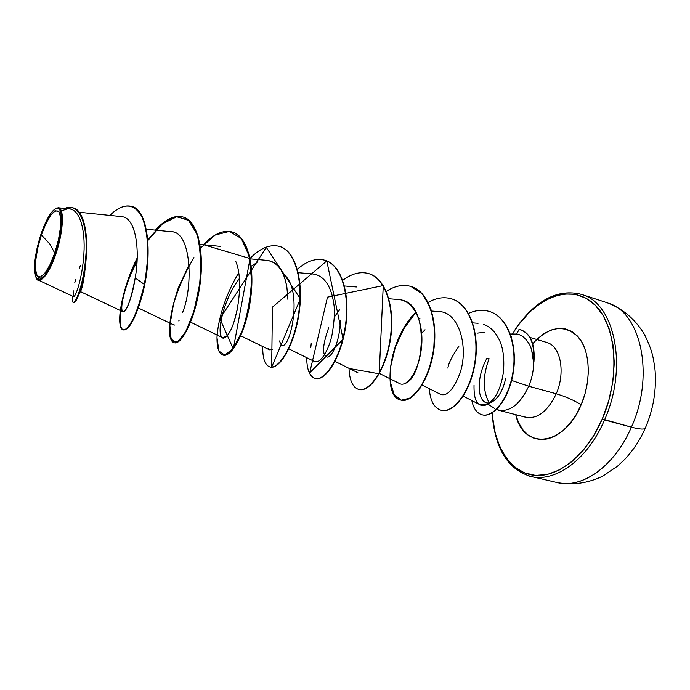 <?xml version="1.0" encoding="UTF-8"?>
<svg xmlns="http://www.w3.org/2000/svg" width="690" height="690" viewBox="0 0 690 690"><rect width="100%" height="100%" fill="white"/><g stroke="black" fill="none" stroke-linecap="round" stroke-linejoin="round"><path stroke-width="1.03" d="M515.154 329.268C535.682 300.055 557.796 288.429 581.498 294.397L607.131 302.746C622.829 308.689 635.274 319.263 644.486 334.478C652.731 351.374 653.309 357.636 655.043 369.857C656.613 389.997 653.37 409.403 645.305 428.093C640.182 439.711 633.446 450.018 625.088 459.014L617.619 466.086L602.732 476.143C587.759 483.293 572.528 485.415 557.037 482.508C581.903 489.089 614.712 466.25 631.402 427.162C639.673 429.327 644.305 429.637 645.305 428.102L645.305 428.102C644.305 429.637 639.673 429.327 631.402 427.162C615.989 463.111 586.776 485.838 562.816 483.397M41.4 234.911L50.111 244.389L54.726 253.075C49.206 270.221 39.804 281.623 37.122 275.715C33.689 271.972 35.837 250.599 41.4 234.911C48.145 216.462 53.941 208.673 58.788 211.537C62.583 215.806 60.737 235.48 54.726 253.075L50.111 244.389L41.4 234.911L37.847 247.581L35.776 259.733L35.518 269.609L37.122 275.715L40.417 277.044L44.919 273.274L49.956 264.856L54.726 253.075L58.452 239.792L60.522 227.183L60.634 217.255L58.788 211.537L55.329 210.804L50.819 215.047L45.937 223.508L41.4 234.911M36.234 277.82L36.372 278.079C38.942 285.996 49.844 273.119 55.821 254.032L55.235 253.765C47.144 275.198 40.736 283.072 36.001 277.397C33.086 268.548 34.733 254.179 40.934 234.281C46.083 219.558 51.164 210.899 56.192 208.302C63.808 204.576 63.515 230.046 55.235 253.765L55.821 254.032C49.154 272.326 43.263 280.985 38.131 280.002L73.416 296.605C75.521 297.951 82.455 277.76 83.887 253.834C85.439 229.882 79.937 209.605 69.38 208.941L58.322 207.793M515.568 329.251L519.389 323.834L529.403 312.337L540.339 303.289L551.853 297.071L563.549 294L574.994 294.294L585.75 298.071L595.349 305.316L603.362 315.856L609.382 329.354L613.1 345.302L614.281 363.044L612.823 381.803L608.77 400.735L602.292 418.968L631.402 427.162L604.509 419.943C586.923 461.645 552.078 484.82 527.289 475.41C552.078 484.82 586.923 461.645 604.509 419.943L602.292 418.968C586.466 455.685 557.261 478.368 533.629 475.22C509.901 472.15 493.868 445.861 492.384 412.741M532.715 343.749C549.102 326.137 564.291 323.886 578.28 336.987C590.157 350.606 591.684 380.345 581.161 404.754C573.959 400.26 565.653 396.595 556.244 393.774C565.559 372.729 560.78 346.716 547.515 342.697C560.78 346.716 565.559 372.729 556.244 393.774L528.738 386.219L511.644 380.44L528.738 386.219C531.99 378.31 533.663 370.28 533.775 362.112L533.577 362.388C532.611 352.331 530.903 345.837 528.471 342.904C525.056 337.608 521.14 334.667 516.707 334.064L510.35 334.012M498.292 396.353L495.368 399.674L489.615 402.9M484.553 401.925L483.259 400.856M479.8 393.869L479.145 383.347M489.107 358.705C482.612 376.171 482.664 390.928 489.253 402.96C482.664 390.928 482.612 376.171 489.107 358.705L486.924 358.265C477.126 376.076 477.135 396.207 484.009 401.528C490.814 407.126 502.208 396.155 505.606 378.405M496.524 409.489C508.702 413.181 519.441 405.427 528.738 386.219C519.872 404.737 509.479 412.629 497.542 409.895M510.738 335.124L511.514 337.574M531.68 350.313L533.577 362.388C534.94 343.404 530.093 332.416 519.044 329.432L516.707 334.064L519.044 329.432L520.924 329.863C530.757 333.951 534.974 344.793 533.577 362.388L533.931 362.164C535.224 344.733 530.998 334.003 521.235 329.958L520.959 329.872C530.903 333.77 535.224 344.526 533.931 362.164L533.775 362.112C533.663 370.28 531.99 378.31 528.738 386.219L556.244 393.774C547.386 412.016 536.872 419.744 524.711 416.95C536.872 419.744 547.386 412.016 556.244 393.774C565.653 396.595 573.959 400.26 581.161 404.754C564.058 446.965 523.27 450.32 515.749 414.673L518.656 422.823L522.822 429.749L528.057 435.011L534.215 438.374L541.064 439.668L548.352 438.797L555.795 435.744L563.1 430.595L569.957 423.513L576.072 414.785L581.161 404.754L585.016 393.852L587.457 382.527L588.389 371.289L587.777 360.603L585.663 350.917L582.162 342.628L577.444 336.039L571.708 331.39L565.222 328.82L558.236 328.371L551.034 330.027L543.884 333.675L536.708 339.454M86 259.845L85.802 262.994M85.586 265.624L85.129 269.988M84.844 272.265L84.266 276.233M83.861 278.639L83.214 282.046M82.8 283.952L82.213 286.402M81.877 287.678L81.36 289.403M81.049 290.309L78.626 295.061C81.334 287.997 83.568 278.32 85.31 266.038C89.277 238.197 84.689 209.95 72.993 207.871L73.218 207.932C83.369 210.554 88.311 232.34 86.216 257.404C84.223 282.426 76.625 303.626 73.77 302.651L73.321 302.539C76.167 303.514 83.757 282.305 85.75 257.275C87.846 232.202 82.904 210.424 72.769 207.802L64.765 208.458C79.876 201.316 89.01 226.915 85.508 260.009C82.257 293.112 70.967 313.217 72.424 296.139C72.105 300.124 72.398 302.263 73.321 302.539M233.832 322.403L237.213 309.905M283.107 273.852C304.126 288.627 290.016 351.814 281.304 345.138L279.407 340.955M334.288 317.081L339.54 309.896M477.204 333.132L484.216 332.364M474.03 385.313C473.832 396.741 475.833 403.227 480.05 404.771C487.295 404.987 491.737 403.081 493.367 399.079C487.632 405.444 482.897 407.16 479.171 404.228M493.367 399.079C498.542 392.515 501.932 383.183 503.527 371.073C504.502 357.127 502.846 346.277 498.568 338.505C494.851 331.252 489.771 326.508 483.328 324.283M422.116 385.003L439.987 394.068C446.577 397.112 453.209 390.238 459.894 373.463C468.959 347.691 459.264 311.656 438.883 311.604L431.586 311.052M419.951 318.185L418.865 319.039M379.414 373.428L399.717 383.623C406.971 387.702 419.451 370.358 421.59 346.458C423.936 322.592 413.948 300.348 398.389 299.52L388.867 298.753M288.834 348.847L314.528 361.517C320.807 364.173 329.061 349.045 331.994 335.012C334.555 320.177 335.064 309.327 333.537 302.462C332.244 293.043 327.405 275.681 312.734 273.956L298.244 272.688M268.22 348.761L269.436 349.813L272.377 349.666M267.254 260.415C280.097 262.692 286.988 275.69 287.92 299.4L286.859 286.893C283.935 270.713 277.44 261.889 267.366 260.423L250.125 258.845M239.309 278.605C222.37 300.995 216.177 335.34 222.542 337.634L226.294 336.392C216.065 346.949 217.833 307.576 239.309 278.605M174.173 325.085L175.01 324.981M170.758 231.676C191.415 230.684 193.467 285.893 182.695 312.234C193.373 286.083 191.475 231.236 171.06 231.711L146.28 229.244M137.025 261.648C124.191 284.453 119.31 310.526 122.915 311.742C126.71 311.889 130.807 300.616 135.197 277.932C140.294 249.978 135.801 218.307 122.363 216.755C135.801 218.307 140.294 249.978 135.197 277.932C131.54 302.16 123.708 316.417 122.096 310.483C120.379 304.868 125.744 281.986 137.025 261.665M55.528 208.596L56.666 208.018M59.254 208.113C64.532 210.347 62.937 233.487 55.821 254.032M37.847 279.838L37.087 279.165M86 259.863L85.905 261.484C84.353 277.302 82.671 287.075 80.859 290.801M123.113 329.829L123.545 329.932C130.289 329.794 137.362 314.657 144.762 284.513C152.257 247.382 146.849 209.312 131.704 206.474L131.928 206.543C146.918 209.657 152.205 247.589 144.762 284.513L144.314 284.384C151.757 247.46 146.478 209.527 131.488 206.405C124.838 204.74 117.636 207.742 109.891 215.427C123.087 202.688 133.679 202.972 141.674 216.272C148.583 232.815 149.463 255.516 144.314 284.384L135.197 277.932L144.314 284.384C136.922 314.537 129.849 329.682 123.113 329.829C119.896 328.638 118.956 322.196 120.284 310.5M86.224 252.781L86.017 253.23M73.554 302.556C74.71 303.212 76.4 300.711 78.626 295.061M80.428 265.495L79.385 268.22M75.607 279.692L74.813 282.598M73.149 290.645L73.235 296.459M73.399 296.605C75.486 298.046 82.464 277.785 83.895 253.765C85.439 229.718 79.867 209.45 69.242 208.923M66.904 208.992L61.298 210.959M517.371 334.184L519.182 334.365M512.592 333.943C533.344 299.115 568.086 283.098 591.865 302.168C615.842 320.738 621.664 374.67 602.292 418.968L593.711 435.649L583.421 450.053L571.932 461.575L559.771 469.778L547.472 474.409L535.543 475.41L524.452 472.848L514.593 466.975L506.288 458.108L499.776 446.672L495.23 433.148L492.746 418.037M604.509 419.943C627.995 368.029 615.006 304.394 582.826 294.854C615.006 304.394 627.995 368.029 604.509 419.943M631.402 427.162C654.81 375.998 641.2 312.95 608.477 303.221C641.2 312.95 654.81 375.998 631.402 427.162M458.885 346.294C452.114 356.169 448.448 363.44 447.888 368.124M425.04 329.751L421.668 333.236M328.733 327.56C322.29 345.854 321.868 355.704 327.474 357.118C332.502 356.592 340.058 340.101 340.265 320.859M137.189 258C123.087 286.186 116.989 318.47 120.845 327.431C124.545 336.841 137.353 318.047 144.314 284.384L144.762 284.513C137.836 317.969 125.114 336.78 121.337 327.681C117.395 319.004 123.277 287.161 137.155 259.009M147.789 240.629L162.383 223.931L176.985 216.634L189.526 220.757L198.09 236.256L201.428 260.579C200.859 279.847 198.073 298.123 193.062 315.39L184.618 334.469L176.554 342.689L171.12 339.152L169.869 325.335L173.466 304.385C178.287 288.127 185.118 272.541 193.959 257.612M203.938 244.803L250.065 258.56L233.306 348.985L219.912 318.737L266.28 247.356L300.366 298.856L271.67 367.227L272.438 307.154L326.793 260.898L343.128 339.308L309.663 372.876L327.5 297.157L383.269 285.582L379.207 373.799L349.373 368.52M410.93 286.462L422.616 294.138L430.862 308.827L434.666 328.621L433.7 350.632L428.456 371.496L420.158 388.065L410.507 398.009L401.33 400.191L394.257 394.714L390.514 382.743L390.799 366.2L395.31 347.415L403.736 328.906L415.354 313.105M451.536 298.839C469.709 303.833 479.947 333.21 475.117 362.871C470.494 392.593 453.14 413.905 441.255 410.3M489.357 311.475C507.616 316.581 517.707 344.733 513.334 372.022C509.151 399.406 493.031 418.175 482.172 414.811L482.336 414.854C493.203 418.011 509.203 399.217 513.343 371.945C517.673 344.767 507.668 316.727 489.52 311.526L489.357 311.475M155.448 230.158C165.272 219.265 174.441 214.883 182.962 217.005C197.728 221.059 204.257 252.549 199.367 285.979C194.632 319.453 181.073 344.931 174.018 342.706C170.189 341.352 168.731 334.779 169.637 322.989M203.481 244.76C213.572 233.979 223.129 229.727 232.151 231.987C247.607 236.273 254.886 267.375 250.004 300.081C245.286 332.847 230.96 357.532 222.913 355.074C218.506 353.573 216.565 346.88 217.083 334.995M250.039 258.422C260.268 248.021 270.057 244.01 279.416 246.39C295.501 250.867 303.453 281.589 298.598 313.622C293.897 345.69 278.872 369.642 269.928 366.959C264.969 365.321 262.571 358.507 262.735 346.535M297.381 269.264C306.929 260.915 316.098 257.905 324.869 260.242C341.524 264.9 350.106 295.251 345.259 326.62C340.593 358.032 324.93 381.285 315.149 378.405C309.681 376.628 306.852 369.702 306.679 357.644M342.74 280.312C351.71 273.551 360.344 271.299 368.624 273.576C385.796 278.398 394.939 308.378 390.109 339.109C385.469 369.9 369.236 392.481 358.688 389.41C352.737 387.513 349.511 380.483 349.028 368.348M386.288 291.404C394.758 285.876 402.908 284.211 410.757 286.41C428.395 291.387 438.064 321.005 433.26 351.132C428.645 381.32 411.887 403.262 400.64 400.028C382.433 396.664 387.866 340.498 415.113 312.915M428.154 302.41C436.166 297.873 443.911 296.666 451.372 298.787C469.433 303.893 479.576 333.166 474.789 362.707C470.2 392.308 452.985 413.655 441.091 410.257C434.226 408.109 430.275 400.899 429.24 388.617M468.519 313.407C475.703 310.164 482.595 309.5 489.201 311.423C507.34 316.632 517.345 344.664 513.015 371.85C508.875 399.131 492.876 417.933 482.017 414.776C476.842 413.241 473.452 408.497 471.839 400.562M441.091 410.257L441.419 410.343C453.321 413.733 470.546 392.403 475.125 362.802C479.912 333.261 469.769 303.997 451.709 298.891L451.372 298.787M400.812 400.071L400.985 400.114C412.24 403.348 428.999 381.415 433.613 351.236C438.417 321.109 428.749 291.49 411.102 286.514L410.757 286.41M358.869 389.453L359.05 389.505C369.599 392.576 385.839 369.995 390.48 339.213C395.31 308.482 386.15 278.501 368.978 273.68L368.624 273.576M315.339 378.448L315.52 378.491C325.309 381.38 340.972 358.136 345.638 326.724C350.486 295.363 341.904 265.012 325.24 260.354L324.869 260.242M270.118 367.002L270.308 367.054C279.26 369.745 294.294 345.802 298.994 313.726C303.85 281.71 295.889 250.988 279.804 246.511L279.416 246.39M222.913 355.074L223.319 355.169C231.366 357.636 245.7 332.951 250.418 300.202C255.291 267.496 248.012 236.394 232.547 232.107L232.151 231.987M174.018 342.706L174.432 342.809C181.496 345.035 195.054 319.565 199.798 286.1C204.689 252.678 198.151 221.188 183.385 217.126L182.962 217.005M179.245 320.1L178.753 320.954M235.816 261.536C244.734 282.003 236.316 328.095 226.294 336.392M251.255 266.15L256.956 262.631M264.951 260.397L265.995 260.363M313.208 274.008L317.788 275.207M310.793 347.519L311.276 343.008M401.218 299.952C430.638 303.997 423.988 377.387 405.108 383.433M238.645 272.895C225.863 294.052 218.031 318.987 216.979 337.591L218.903 351.055L224.828 355.134L233.246 348.416L242.043 331.467C247.331 315.77 250.496 298.649 251.548 280.123L249.047 255.705L241.328 238.533L229.451 231.417L215.194 235.031L200.523 248.107M189.086 264.796L178.296 287.885C172.914 303.98 169.93 317.935 169.335 329.76L171.689 340.938L177.744 341.8L185.886 331.424L193.933 311.156L199.557 284.642C201.411 265.469 200.574 248.641 197.038 234.143L188.284 219.912L175.864 216.617L161.572 224.147L147.35 240.56M40.934 234.281L45.799 222.077L51.026 212.994L55.864 208.432L59.581 209.191L61.565 215.306L61.462 225.949L59.237 239.499L55.235 253.765L50.103 266.418L44.695 275.439L39.873 279.467L36.346 278.01L34.629 271.446L34.923 260.863L37.131 247.848L40.934 234.281M492.065 412.939C494.73 448.276 507.633 469.433 530.774 476.402L557.037 482.508M487.89 404.09L494.445 408.351M498.672 410.24L525.858 417.295M79.212 212.261L121.345 216.608M80.428 291.611L122.915 311.742M138.319 307.999L173.751 324.956M199.971 244.424L220.196 246.356M190.604 322.196L222.542 337.634M240.732 335.797L269.436 349.813M344.457 285.979L356.376 286.98M334.676 361.215L357.929 372.781M472.693 322.886L478.11 323.274M463.223 396.146L480.05 404.771M85.905 261.484L85.31 266.038M73.218 207.932L72.769 207.802M131.928 206.543L131.488 206.405M530.058 337.479L546.721 342.438"/></g></svg>
